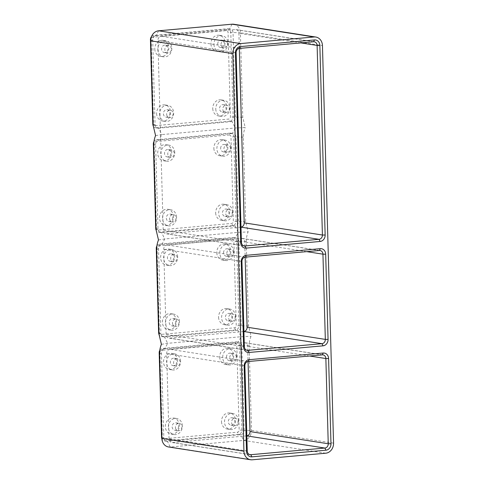 <?xml version="1.0" encoding="UTF-8"?>
<svg xmlns="http://www.w3.org/2000/svg" width="484" height="484" viewBox="0 0 484 484"><rect width="100%" height="100%" fill="white"/><g stroke="black" fill="none" stroke-linecap="round" stroke-linejoin="round"><path stroke-width="0.36" stroke-dasharray="2.42 1.81" d="M215.767 109.009A8.125 6.994 98.9 0 0 221.539 116.408A8.125 6.994 98.9 0 0 229.803 107.75A8.125 6.994 98.9 0 0 224.038 100.351A8.125 6.994 98.9 0 0 215.767 109.009M212.748 108.543A8.125 6.994 98.9 0 0 218.52 115.942A8.125 6.994 98.9 0 0 226.79 107.279A8.125 6.994 98.9 0 0 221.019 99.879A8.125 6.994 98.9 0 0 212.748 108.543M222.682 104.653A3.751 3.231 -81.1 0 1 223.366 104.677A3.751 3.231 -81.1 0 1 226.022 108.483A3.751 3.231 -81.1 0 1 222.888 112.106A3.751 3.231 -81.1 0 1 222.21 112.088A3.751 3.231 -81.1 0 1 219.554 108.277A3.751 3.231 -81.1 0 1 222.682 104.653M210.945 43.935A8.125 6.994 98.9 0 0 216.711 51.334A8.125 6.994 98.9 0 0 224.981 42.671A8.125 6.994 98.9 0 0 219.216 35.278A8.125 6.994 98.9 0 0 210.945 43.935M213.964 44.401A8.125 6.994 98.9 0 0 219.73 51.8A8.125 6.994 98.9 0 0 228 43.143A8.125 6.994 98.9 0 0 222.235 35.743A8.125 6.994 98.9 0 0 213.964 44.401M217.739 44.062A3.751 3.231 -81.1 0 1 221.557 40.069A3.751 3.231 -81.1 0 1 224.219 43.481A3.751 3.231 -81.1 0 1 220.408 47.48A3.751 3.231 -81.1 0 1 217.739 44.062M156.598 113.583A8.125 6.994 98.9 0 0 162.364 120.982A8.125 6.994 98.9 0 0 170.634 112.324A8.125 6.994 98.9 0 0 164.862 104.925A8.125 6.994 98.9 0 0 156.598 113.583M159.611 114.055A8.125 6.994 98.9 0 0 165.383 121.454A8.125 6.994 98.9 0 0 173.653 112.79A8.125 6.994 98.9 0 0 167.881 105.397A8.125 6.994 98.9 0 0 159.611 114.055M169.872 113.135A3.751 3.231 -81.1 0 1 166.054 117.128A3.751 3.231 -81.1 0 1 163.392 113.716A3.751 3.231 -81.1 0 1 167.21 109.717A3.751 3.231 -81.1 0 1 169.872 113.135M154.789 48.975A8.125 6.994 98.9 0 0 160.561 56.374A8.125 6.994 98.9 0 0 168.831 47.716A8.125 6.994 98.9 0 0 163.06 40.317A8.125 6.994 98.9 0 0 154.789 48.975M157.808 49.447A8.125 6.994 98.9 0 0 163.58 56.846A8.125 6.994 98.9 0 0 171.85 48.188A8.125 6.994 98.9 0 0 166.079 40.789A8.125 6.994 98.9 0 0 157.808 49.447M164.935 52.544A3.751 3.231 -81.1 0 1 164.251 52.52A3.751 3.231 -81.1 0 1 161.596 48.715A3.751 3.231 -81.1 0 1 164.723 45.091A3.751 3.231 -81.1 0 1 165.407 45.109A3.751 3.231 -81.1 0 1 168.063 48.92A3.751 3.231 -81.1 0 1 164.935 52.544M167.996 45.599A3.751 3.231 98.9 0 0 164.862 49.223A3.751 3.231 98.9 0 0 167.518 53.028A3.751 3.231 98.9 0 0 168.202 53.052A3.751 3.231 98.9 0 0 171.33 49.428A3.751 3.231 98.9 0 0 168.674 45.617A3.751 3.231 98.9 0 0 167.996 45.599M166.665 114.224A3.751 3.231 98.9 0 0 169.327 117.636A3.751 3.231 98.9 0 0 173.139 113.643A3.751 3.231 98.9 0 0 170.477 110.225A3.751 3.231 98.9 0 0 166.665 114.224M227.492 43.99A3.751 3.231 98.9 0 0 224.83 40.577A3.751 3.231 98.9 0 0 221.013 44.576A3.751 3.231 98.9 0 0 223.675 47.989A3.751 3.231 98.9 0 0 227.492 43.99M226.161 112.621A3.751 3.231 98.9 0 0 229.289 108.997A3.751 3.231 98.9 0 0 226.633 105.185A3.751 3.231 98.9 0 0 225.949 105.161A3.751 3.231 98.9 0 0 222.821 108.785A3.751 3.231 98.9 0 0 225.477 112.597A3.751 3.231 98.9 0 0 226.161 112.621M155.582 135.605L161.819 134.588L158.631 128.151A3.999 3.442 -81.1 0 1 157.905 128.133A3.999 3.442 -81.1 0 1 155.068 124.491L152.708 40.003A3.999 3.442 -81.1 0 1 156.054 35.713L229.483 29.119A3.999 3.442 -81.1 0 1 230.209 29.143A3.999 3.442 -81.1 0 1 233.052 32.785L235.412 117.273A3.999 3.442 -81.1 0 1 232.066 121.563L158.631 128.151L156.368 127.8A3.999 3.442 -81.1 0 1 155.642 127.776A3.999 3.442 -81.1 0 1 153.144 125.713M155.31 125.658A2.003 1.724 -81.1 0 1 153.525 123.825L151.165 39.337A2.003 1.724 -81.1 0 1 152.835 37.195L226.27 30.601A2.003 1.724 -81.1 0 1 228.055 32.434L230.414 116.922A2.003 1.724 -81.1 0 1 228.738 119.064L155.31 125.658L156.368 127.8L229.803 121.206L228.738 119.064M153.918 141.685A3.999 3.442 -81.1 0 1 156.701 139.731L158.97 140.082L161.819 134.588L235.248 127.994L245.213 127.558L242.756 117.279L240.397 32.791L230.789 32.434L233.149 116.922A3.999 3.442 -81.1 0 1 229.803 121.206L232.066 121.563L235.248 127.994L232.399 133.487A3.999 3.442 -81.1 0 1 233.125 133.511A3.999 3.442 -81.1 0 1 235.968 137.153L238.328 221.642A3.999 3.442 -81.1 0 1 234.982 225.925L161.547 232.52A3.999 3.442 -81.1 0 1 160.821 232.495A3.999 3.442 -81.1 0 1 157.984 228.853L155.624 144.365A3.999 3.442 -81.1 0 1 158.97 140.082L232.399 133.487L230.136 133.136A3.999 3.442 -81.1 0 1 230.862 133.16A3.999 3.442 -81.1 0 1 233.705 136.803L236.065 221.291A3.999 3.442 -81.1 0 1 232.719 225.574L159.284 232.169A3.999 3.442 -81.1 0 1 158.558 232.145A3.999 3.442 -81.1 0 1 156.06 230.082M151.51 36.584A3.999 3.442 -81.1 0 1 153.791 35.362L227.22 28.768A3.999 3.442 -81.1 0 1 227.946 28.792A3.999 3.442 -81.1 0 1 230.789 32.434L228.055 32.434M233.742 24.254A9.377 8.071 -81.1 0 1 240.397 32.791L322.453 45.575M159.75 350.416A3.999 3.442 -81.1 0 1 162.533 348.462L235.968 341.867A3.999 3.442 -81.1 0 1 236.694 341.892A3.999 3.442 -81.1 0 1 239.532 345.534L241.891 430.022A3.999 3.442 -81.1 0 1 238.545 434.305L165.117 440.9A3.999 3.442 -81.1 0 1 164.391 440.876A3.999 3.442 -81.1 0 1 161.892 438.819M159.914 352.437A2.003 1.724 -81.1 0 1 161.583 350.295L235.018 343.7A2.003 1.724 -81.1 0 1 236.797 345.534L239.156 430.022A2.003 1.724 -81.1 0 1 237.487 432.164L164.052 438.758A2.003 1.724 -81.1 0 1 162.273 436.925L159.914 352.437L159.188 352.745M333.555 443.162L251.505 430.379L244.154 430.373A3.999 3.442 -81.1 0 1 240.814 434.662L167.379 441.251A3.999 3.442 -81.1 0 1 166.653 441.233A3.999 3.442 -81.1 0 1 163.81 437.59L161.45 353.102A3.999 3.442 -81.1 0 1 164.796 348.813L238.231 342.218A3.999 3.442 -81.1 0 1 238.957 342.242A3.999 3.442 -81.1 0 1 241.794 345.885L244.154 430.373L239.156 430.022M252.285 459.8L170.235 447.016L243.664 440.422A9.377 8.071 -81.1 0 0 251.505 430.379L249.145 345.891C249.248 342.206 249.877 339.006 251.045 336.289L248.588 326.01L246.229 241.522C246.332 237.844 246.967 234.643 248.129 231.927L245.672 221.648L243.313 137.16C243.416 133.475 244.051 130.275 245.213 127.558M240.996 227.117A3.999 3.442 -81.1 0 1 240.851 227.135L166.768 233.784A3.999 3.442 -81.1 0 1 166.042 233.76A3.999 3.442 -81.1 0 1 163.205 230.118L157.905 40.517A3.999 3.442 -81.1 0 1 161.251 36.233L235.333 29.584A3.999 3.442 -81.1 0 1 236.059 29.603A3.999 3.442 -81.1 0 1 238.896 33.245L239.32 48.436M177.574 360.816A8.125 6.994 98.9 0 0 171.808 353.417A8.125 6.994 98.9 0 0 163.538 362.074A8.125 6.994 98.9 0 0 169.303 369.474A8.125 6.994 98.9 0 0 177.574 360.816M179.382 425.424A8.125 6.994 98.9 0 0 173.611 418.025A8.125 6.994 98.9 0 0 165.34 426.682A8.125 6.994 98.9 0 0 171.112 434.081A8.125 6.994 98.9 0 0 179.382 425.424M219.688 357.035A8.125 6.994 98.9 0 0 225.459 364.434A8.125 6.994 98.9 0 0 233.73 355.77A8.125 6.994 98.9 0 0 227.958 348.371A8.125 6.994 98.9 0 0 219.688 357.035M221.497 421.643A8.125 6.994 98.9 0 0 227.262 429.042A8.125 6.994 98.9 0 0 235.533 420.378A8.125 6.994 98.9 0 0 229.767 412.979A8.125 6.994 98.9 0 0 221.497 421.643M229.186 134.963A2.003 1.724 -81.1 0 1 230.971 136.797L233.33 221.285A2.003 1.724 -81.1 0 1 231.654 223.427L158.226 230.021A2.003 1.724 -81.1 0 1 156.441 228.188L154.081 143.706A2.003 1.724 -81.1 0 1 155.751 141.558L229.186 134.963L230.136 133.136L156.701 139.731L155.751 141.558M171.747 152.079A8.125 6.994 98.9 0 0 165.976 144.686A8.125 6.994 98.9 0 0 157.705 153.343A8.125 6.994 98.9 0 0 163.477 160.742A8.125 6.994 98.9 0 0 171.747 152.079M173.55 216.687A8.125 6.994 98.9 0 0 167.779 209.294A8.125 6.994 98.9 0 0 159.508 217.951A8.125 6.994 98.9 0 0 165.28 225.35A8.125 6.994 98.9 0 0 173.55 216.687M213.861 148.298A8.125 6.994 98.9 0 0 219.627 155.697A8.125 6.994 98.9 0 0 227.897 147.039A8.125 6.994 98.9 0 0 222.132 139.64A8.125 6.994 98.9 0 0 213.861 148.298M215.664 212.906A8.125 6.994 98.9 0 0 221.436 220.305A8.125 6.994 98.9 0 0 229.7 211.647A8.125 6.994 98.9 0 0 223.935 204.248A8.125 6.994 98.9 0 0 215.664 212.906M174.76 152.551A8.125 6.994 98.9 0 0 168.995 145.152A8.125 6.994 98.9 0 0 160.724 153.815A8.125 6.994 98.9 0 0 166.49 161.208A8.125 6.994 98.9 0 0 174.76 152.551M167.845 156.907A3.751 3.231 -81.1 0 1 167.168 156.889A3.751 3.231 -81.1 0 1 164.512 153.077A3.751 3.231 -81.1 0 1 167.639 149.453A3.751 3.231 -81.1 0 1 168.323 149.477A3.751 3.231 -81.1 0 1 170.973 153.283A3.751 3.231 -81.1 0 1 167.845 156.907M170.906 149.961A3.751 3.231 98.9 0 0 167.779 153.585A3.751 3.231 98.9 0 0 170.435 157.397A3.751 3.231 98.9 0 0 171.118 157.421A3.751 3.231 98.9 0 0 174.246 153.797A3.751 3.231 98.9 0 0 171.59 149.986A3.751 3.231 98.9 0 0 170.906 149.961M176.569 217.159A8.125 6.994 98.9 0 0 170.798 209.76A8.125 6.994 98.9 0 0 162.527 218.417A8.125 6.994 98.9 0 0 168.299 225.816A8.125 6.994 98.9 0 0 176.569 217.159M172.788 217.498A3.751 3.231 -81.1 0 1 168.97 221.497A3.751 3.231 -81.1 0 1 166.308 218.078A3.751 3.231 -81.1 0 1 170.126 214.085A3.751 3.231 -81.1 0 1 172.788 217.498M169.575 218.593A3.751 3.231 98.9 0 0 172.237 222.005A3.751 3.231 98.9 0 0 176.055 218.006A3.751 3.231 98.9 0 0 173.393 214.593A3.751 3.231 98.9 0 0 169.575 218.593M230.916 147.511A8.125 6.994 98.9 0 0 225.151 140.112A8.125 6.994 98.9 0 0 216.88 148.769A8.125 6.994 98.9 0 0 222.646 156.169A8.125 6.994 98.9 0 0 230.916 147.511M220.656 148.431A3.751 3.231 -81.1 0 1 224.473 144.432A3.751 3.231 -81.1 0 1 227.135 147.85A3.751 3.231 -81.1 0 1 223.318 151.843A3.751 3.231 -81.1 0 1 220.656 148.431M230.408 148.358A3.751 3.231 98.9 0 0 227.746 144.946A3.751 3.231 98.9 0 0 223.929 148.939A3.751 3.231 98.9 0 0 226.591 152.357A3.751 3.231 98.9 0 0 230.408 148.358M232.719 212.119A8.125 6.994 98.9 0 0 226.954 204.72A8.125 6.994 98.9 0 0 218.683 213.377A8.125 6.994 98.9 0 0 224.449 220.777A8.125 6.994 98.9 0 0 232.719 212.119M225.598 209.021A3.751 3.231 -81.1 0 1 226.282 209.04A3.751 3.231 -81.1 0 1 228.932 212.851A3.751 3.231 -81.1 0 1 225.804 216.475A3.751 3.231 -81.1 0 1 225.127 216.451A3.751 3.231 -81.1 0 1 222.471 212.645A3.751 3.231 -81.1 0 1 225.598 209.021M229.077 216.983A3.751 3.231 98.9 0 0 232.205 213.359A3.751 3.231 98.9 0 0 229.549 209.554A3.751 3.231 98.9 0 0 228.865 209.53A3.751 3.231 98.9 0 0 225.738 213.154A3.751 3.231 98.9 0 0 228.394 216.965A3.751 3.231 98.9 0 0 229.077 216.983M158.498 239.973L164.735 238.957L238.164 232.362L248.129 231.927M226.488 357.162A3.751 3.231 -81.1 0 1 230.305 353.169A3.751 3.231 -81.1 0 1 232.967 356.581A3.751 3.231 -81.1 0 1 229.15 360.58A3.751 3.231 -81.1 0 1 226.488 357.162M236.234 357.089A3.751 3.231 98.9 0 0 233.572 353.677A3.751 3.231 98.9 0 0 229.755 357.676A3.751 3.231 98.9 0 0 232.423 361.088A3.751 3.231 98.9 0 0 236.234 357.089M175.408 427.324A3.751 3.231 98.9 0 0 178.07 430.736A3.751 3.231 98.9 0 0 181.887 426.743A3.751 3.231 98.9 0 0 179.225 423.325A3.751 3.231 98.9 0 0 175.408 427.324M236.749 356.242A8.125 6.994 98.9 0 0 230.977 348.843A8.125 6.994 98.9 0 0 222.707 357.501A8.125 6.994 98.9 0 0 228.478 364.9A8.125 6.994 98.9 0 0 236.749 356.242M176.739 358.698A3.751 3.231 98.9 0 0 173.611 362.322A3.751 3.231 98.9 0 0 176.267 366.128A3.751 3.231 98.9 0 0 176.944 366.152A3.751 3.231 98.9 0 0 180.078 362.528A3.751 3.231 98.9 0 0 177.422 358.717A3.751 3.231 98.9 0 0 176.739 358.698M182.395 425.89A8.125 6.994 98.9 0 0 176.63 418.497A8.125 6.994 98.9 0 0 168.359 427.154A8.125 6.994 98.9 0 0 174.125 434.553A8.125 6.994 98.9 0 0 182.395 425.89M178.62 426.235A3.751 3.231 -81.1 0 1 174.803 430.228A3.751 3.231 -81.1 0 1 172.141 426.815A3.751 3.231 -81.1 0 1 175.958 422.816A3.751 3.231 -81.1 0 1 178.62 426.235M180.593 361.282A8.125 6.994 98.9 0 0 174.827 353.889A8.125 6.994 98.9 0 0 166.556 362.546A8.125 6.994 98.9 0 0 172.322 369.945A8.125 6.994 98.9 0 0 180.593 361.282M238.552 420.85A8.125 6.994 98.9 0 0 232.786 413.451A8.125 6.994 98.9 0 0 224.516 422.108A8.125 6.994 98.9 0 0 230.281 429.508A8.125 6.994 98.9 0 0 238.552 420.85M173.677 365.644A3.751 3.231 -81.1 0 1 172.994 365.62A3.751 3.231 -81.1 0 1 170.344 361.814A3.751 3.231 -81.1 0 1 173.472 358.19A3.751 3.231 -81.1 0 1 174.149 358.208A3.751 3.231 -81.1 0 1 176.805 362.02A3.751 3.231 -81.1 0 1 173.677 365.644M158.958 334.057L160.9 333.222L158.54 248.734A3.999 3.442 -81.1 0 1 161.88 244.45L235.315 237.856A3.999 3.442 -81.1 0 1 236.041 237.88A3.999 3.442 -81.1 0 1 238.878 241.522L241.244 326.004A3.999 3.442 -81.1 0 1 237.898 330.294L164.463 336.888A3.999 3.442 -81.1 0 1 163.737 336.864A3.999 3.442 -81.1 0 1 160.9 333.222L158.927 332.913M156.834 246.047A3.999 3.442 -81.1 0 1 159.617 244.093L233.052 237.499A3.999 3.442 -81.1 0 1 233.778 237.523A3.999 3.442 -81.1 0 1 236.615 241.165L238.975 325.653A3.999 3.442 -81.1 0 1 235.635 329.943L162.201 336.531A3.999 3.442 -81.1 0 1 161.474 336.513A3.999 3.442 -81.1 0 1 158.97 334.444M232.102 239.332A2.003 1.724 -81.1 0 1 233.881 241.165L236.246 325.653A2.003 1.724 -81.1 0 1 234.571 327.795L161.142 334.39A2.003 1.724 -81.1 0 1 159.357 332.556L156.998 248.068A2.003 1.724 -81.1 0 1 158.667 245.926L232.102 239.332L233.052 237.499L235.315 237.856L238.164 232.362L234.982 225.925L232.719 225.574L231.654 223.427M174.657 256.447A8.125 6.994 98.9 0 0 168.892 249.048A8.125 6.994 98.9 0 0 160.621 257.706A8.125 6.994 98.9 0 0 166.387 265.105A8.125 6.994 98.9 0 0 174.657 256.447M176.466 321.055A8.125 6.994 98.9 0 0 170.695 313.656A8.125 6.994 98.9 0 0 162.424 322.314A8.125 6.994 98.9 0 0 168.196 329.713A8.125 6.994 98.9 0 0 176.466 321.055M216.778 252.666A8.125 6.994 98.9 0 0 222.543 260.065A8.125 6.994 98.9 0 0 230.814 251.408A8.125 6.994 98.9 0 0 225.048 244.009A8.125 6.994 98.9 0 0 216.778 252.666M218.58 317.274A8.125 6.994 98.9 0 0 224.346 324.673A8.125 6.994 98.9 0 0 232.616 316.016A8.125 6.994 98.9 0 0 226.851 308.617A8.125 6.994 98.9 0 0 218.58 317.274M177.676 256.919A8.125 6.994 98.9 0 0 171.911 249.52A8.125 6.994 98.9 0 0 163.64 258.178A8.125 6.994 98.9 0 0 169.406 265.577A8.125 6.994 98.9 0 0 177.676 256.919M170.761 261.275A3.751 3.231 -81.1 0 1 170.084 261.251A3.751 3.231 -81.1 0 1 167.428 257.446A3.751 3.231 -81.1 0 1 170.556 253.822A3.751 3.231 -81.1 0 1 171.233 253.84A3.751 3.231 -81.1 0 1 173.889 257.651A3.751 3.231 -81.1 0 1 170.761 261.275M173.823 254.33A3.751 3.231 98.9 0 0 170.695 257.954A3.751 3.231 98.9 0 0 173.351 261.765A3.751 3.231 98.9 0 0 174.034 261.784A3.751 3.231 98.9 0 0 177.162 258.16A3.751 3.231 98.9 0 0 174.506 254.354A3.751 3.231 98.9 0 0 173.823 254.33M179.485 321.527A8.125 6.994 98.9 0 0 173.714 314.128A8.125 6.994 98.9 0 0 165.443 322.786A8.125 6.994 98.9 0 0 171.215 330.185A8.125 6.994 98.9 0 0 179.485 321.527M175.704 321.866A3.751 3.231 -81.1 0 1 171.887 325.859A3.751 3.231 -81.1 0 1 169.225 322.447A3.751 3.231 -81.1 0 1 173.042 318.448A3.751 3.231 -81.1 0 1 175.704 321.866M172.492 322.955A3.751 3.231 98.9 0 0 175.154 326.373A3.751 3.231 98.9 0 0 178.971 322.374A3.751 3.231 98.9 0 0 176.309 318.962A3.751 3.231 98.9 0 0 172.492 322.955M233.832 251.874A8.125 6.994 98.9 0 0 228.061 244.481A8.125 6.994 98.9 0 0 219.79 253.138A8.125 6.994 98.9 0 0 225.562 260.537A8.125 6.994 98.9 0 0 233.832 251.874M223.572 252.799A3.751 3.231 -81.1 0 1 227.389 248.8A3.751 3.231 -81.1 0 1 230.051 252.218A3.751 3.231 -81.1 0 1 226.234 256.211A3.751 3.231 -81.1 0 1 223.572 252.799M233.324 252.727A3.751 3.231 98.9 0 0 230.662 249.308A3.751 3.231 98.9 0 0 226.845 253.307A3.751 3.231 98.9 0 0 229.507 256.72A3.751 3.231 98.9 0 0 233.324 252.727M235.635 316.482A8.125 6.994 98.9 0 0 229.87 309.088A8.125 6.994 98.9 0 0 221.599 317.746A8.125 6.994 98.9 0 0 227.365 325.145A8.125 6.994 98.9 0 0 235.635 316.482M228.515 313.384A3.751 3.231 -81.1 0 1 229.192 313.408A3.751 3.231 -81.1 0 1 231.848 317.22A3.751 3.231 -81.1 0 1 228.72 320.844A3.751 3.231 -81.1 0 1 228.043 320.819A3.751 3.231 -81.1 0 1 225.387 317.008A3.751 3.231 -81.1 0 1 228.515 313.384M231.993 321.352A3.751 3.231 98.9 0 0 235.121 317.728A3.751 3.231 98.9 0 0 232.465 313.916A3.751 3.231 98.9 0 0 231.782 313.898A3.751 3.231 98.9 0 0 228.654 317.522A3.751 3.231 98.9 0 0 231.31 321.328A3.751 3.231 98.9 0 0 231.993 321.352M161.414 344.336L167.652 343.319L241.08 336.725L251.045 336.289M243.912 331.479A3.999 3.442 -81.1 0 1 243.767 331.498L169.684 338.153A3.999 3.442 -81.1 0 1 168.958 338.128A3.999 3.442 -81.1 0 1 166.115 334.486L163.737 249.254A3.999 3.442 -81.1 0 1 167.083 244.964L241.159 238.316A3.999 3.442 -81.1 0 1 241.885 238.34A3.999 3.442 -81.1 0 1 244.729 241.982L245.152 257.167M164.052 438.758L165.117 440.9L167.379 441.251L170.235 447.016A9.377 8.071 -81.1 0 1 168.529 446.962M234.903 425.714A3.751 3.231 98.9 0 0 238.037 422.096A3.751 3.231 98.9 0 0 235.381 418.285A3.751 3.231 98.9 0 0 234.698 418.261A3.751 3.231 98.9 0 0 231.57 421.885A3.751 3.231 98.9 0 0 234.226 425.696A3.751 3.231 98.9 0 0 234.903 425.714M231.431 417.752A3.751 3.231 -81.1 0 1 232.108 417.777A3.751 3.231 -81.1 0 1 234.764 421.582A3.751 3.231 -81.1 0 1 231.636 425.206A3.751 3.231 -81.1 0 1 230.953 425.188A3.751 3.231 -81.1 0 1 228.303 421.376A3.751 3.231 -81.1 0 1 231.431 417.752M246.828 435.848A3.999 3.442 -81.1 0 1 246.677 435.866L172.6 442.515A3.999 3.442 -81.1 0 1 171.874 442.491A3.999 3.442 -81.1 0 1 169.031 438.849L166.653 353.616A3.999 3.442 -81.1 0 1 169.999 349.333L244.075 342.678A3.999 3.442 -81.1 0 1 244.801 342.702A3.999 3.442 -81.1 0 1 247.645 346.344L248.068 361.536M153.125 125.326L155.068 124.491L153.095 124.182M152.805 124.134L153.525 123.825M242.756 117.279L230.414 116.922M232.036 24.2L229.483 29.119L227.22 28.768L226.27 30.601M158.607 30.794L156.054 35.713L153.791 35.362L152.835 37.195M150.766 40.837L152.708 40.003L150.796 39.706M150.445 39.646L151.165 39.337M161.142 334.39L162.201 336.531L164.463 336.888L167.652 343.319L164.796 348.813L162.533 348.462L161.583 350.295M325.72 453.205L243.664 440.422L240.814 434.662L238.545 434.305L237.487 432.164M243.561 245.745L166.768 233.784M313.547 41.769L235.333 29.584M239.465 48.418L161.251 36.233M241.419 242.302L163.205 230.118M236.125 52.708L157.905 40.517M234.571 327.795L235.635 329.943L237.898 330.294L241.08 336.725L238.231 342.218L235.968 341.867L235.018 343.7M300.885 42.907L238.896 33.245M249.145 345.891L236.797 345.534M161.874 438.425L163.81 437.59L161.844 437.282M161.547 437.233L162.273 436.925M243.313 137.16L230.971 136.797M245.672 221.648L233.33 221.285M153.682 145.206L155.624 144.365L153.688 144.069M153.361 144.014L154.081 143.706M158.667 245.926L159.617 244.093L161.88 244.45L164.735 238.957L161.547 232.52L159.284 232.169L158.226 230.021M155.721 228.502L156.441 228.188M156.042 229.694L157.984 228.853L156.011 228.545M159.514 353.937L161.45 353.102L159.514 352.8M156.598 249.575L158.54 248.734L156.598 248.431M246.229 241.522L233.881 241.165M248.588 326.01L236.246 325.653M158.631 332.871L159.357 332.556M156.272 248.383L156.998 248.068M245.297 257.149L167.083 244.964M241.952 261.439L163.737 249.254M306.717 251.638L244.729 241.982M319.379 250.5L241.159 238.316M244.335 346.671L166.115 334.486M246.477 350.114L169.684 338.153M248.213 361.518L169.999 349.333M244.868 365.807L166.653 353.616M309.633 356.006L247.645 346.344M322.296 354.869L244.075 342.678M247.251 451.04L169.031 438.849M249.387 454.482L172.6 442.515M218.52 115.942L221.539 116.408M216.711 51.334L219.73 51.8M162.364 120.982L165.383 121.454M160.561 56.374L163.58 56.846M164.251 52.52L167.518 53.028M166.054 117.128L169.327 117.636M221.557 40.069L224.83 40.577M223.366 104.677L226.633 105.185M157.905 128.133L155.642 127.776M230.209 29.143L227.946 28.792M314.273 41.793L236.059 29.603M244.257 245.945L166.042 233.76M166.653 441.233L164.391 440.876M233.125 133.511L230.862 133.16M160.821 232.495L158.558 232.145M165.976 144.686L168.995 145.152M167.168 156.889L170.435 157.397M167.779 209.294L170.798 209.76M168.97 221.497L172.237 222.005M222.132 139.64L225.151 140.112M224.473 144.432L227.746 144.946M223.935 204.248L226.954 204.72M226.282 209.04L229.549 209.554M230.305 353.169L233.572 353.677M227.958 348.371L230.977 348.843M173.611 418.025L176.63 418.497M174.803 430.228L178.07 430.736M171.808 353.417L174.827 353.889M229.767 412.979L232.786 413.451M172.994 365.62L176.267 366.128M236.041 237.88L233.778 237.523M163.737 336.864L161.474 336.513M168.892 249.048L171.911 249.52M170.084 261.251L173.351 261.765M170.695 313.656L173.714 314.128M171.887 325.859L175.154 326.373M225.048 244.009L228.061 244.481M227.389 248.8L230.662 249.308M226.851 308.617L229.87 309.088M229.192 313.408L232.465 313.916M320.106 250.524L241.885 238.34M247.173 350.313L168.958 338.128M232.108 417.777L235.381 418.285M238.957 342.242L236.694 341.892M323.022 354.887L244.801 342.702M250.089 454.682L171.874 442.491M173.042 318.448L176.309 318.962M228.043 320.819L231.31 321.328M174.149 358.208L177.422 358.717M225.127 216.451L228.394 216.965M229.15 360.58L232.423 361.088M168.323 149.477L171.59 149.986M226.234 256.211L229.507 256.72M163.477 160.742L166.49 161.208M171.112 434.081L174.125 434.553M223.318 151.843L226.591 152.357M165.407 45.109L168.674 45.617M168.196 329.713L171.215 330.185M171.233 253.84L174.506 254.354M170.126 214.085L173.393 214.593M164.862 104.925L167.881 105.397M167.21 109.717L170.477 110.225M227.262 429.042L230.281 429.508M221.436 220.305L224.449 220.777M163.06 40.317L166.079 40.789M222.543 260.065L225.562 260.537M175.958 422.816L179.225 423.325M220.408 47.48L223.675 47.989M166.387 265.105L169.406 265.577M225.459 364.434L228.478 364.9M219.216 35.278L222.235 35.743M169.303 369.474L172.322 369.945M222.21 112.088L225.477 112.597M221.019 99.879L224.038 100.351M165.28 225.35L168.299 225.816M219.627 155.697L222.646 156.169M230.953 425.188L234.226 425.696M224.346 324.673L227.365 325.145"/><path stroke-width="0.73" d="M153.144 125.713A3.999 3.442 -81.1 0 1 152.805 124.134L150.445 39.646A3.999 3.442 -81.1 0 1 151.51 36.584M250.579 459.746A9.377 8.071 -81.1 0 0 252.285 459.8L325.72 453.205A9.377 8.071 -81.1 0 0 333.555 443.162L322.453 45.575A9.377 8.071 -81.1 0 0 315.798 37.038A9.377 8.071 -81.1 0 0 314.092 36.984L240.657 43.578A9.377 8.071 -81.1 0 0 232.822 53.621L150.766 40.837L153.125 125.326L155.582 135.605C154.42 138.321 153.785 141.522 153.682 145.206L156.042 229.694L158.498 239.973C157.336 242.69 156.701 245.89 156.598 249.575L158.958 334.057L161.414 344.336C160.246 347.058 159.617 350.253 159.514 353.937L161.874 438.425A9.377 8.071 -81.1 0 0 168.529 446.962L250.579 459.746A9.377 8.071 -81.1 0 1 243.924 451.209L161.874 438.425M314.092 36.984L232.036 24.2A9.377 8.071 -81.1 0 1 233.742 24.254L315.798 37.038M232.036 24.2L158.607 30.794A9.377 8.071 -81.1 0 0 150.766 40.837M161.892 438.819A3.999 3.442 -81.1 0 1 161.547 437.233L159.188 352.745A3.999 3.442 -81.1 0 1 159.75 350.416M323.046 345.83L248.964 352.479A6.002 5.167 -81.1 0 1 243.615 346.98L241.232 261.747A6.002 5.167 -81.1 0 1 246.247 255.322L320.329 248.667A6.002 5.167 -81.1 0 1 325.678 254.167L328.061 339.399A6.002 5.167 -81.1 0 1 323.046 345.83L321.981 343.682L247.899 350.337A3.999 3.442 -81.1 0 1 247.173 350.313A3.999 3.442 -81.1 0 1 244.335 346.671L241.952 261.439A3.999 3.442 -81.1 0 1 245.297 257.149L319.379 250.5A3.999 3.442 -81.1 0 1 320.106 250.524A3.999 3.442 -81.1 0 1 322.943 254.167L325.327 339.399A3.999 3.442 -81.1 0 1 321.981 343.682L243.912 331.522M246.047 248.117A6.002 5.167 -81.1 0 1 240.699 242.617L235.399 53.016A6.002 5.167 -81.1 0 1 240.421 46.585L314.497 39.936A6.002 5.167 -81.1 0 1 319.851 45.435L325.145 235.03A6.002 5.167 -81.1 0 1 320.13 241.462L246.047 248.117L244.989 245.969L319.065 239.32L240.996 227.153M249.163 359.685L323.245 353.036A6.002 5.167 -81.1 0 1 328.594 358.535L330.977 443.767A6.002 5.167 -81.1 0 1 325.956 450.193L251.88 456.848A6.002 5.167 -81.1 0 1 246.525 451.348L244.148 366.116A6.002 5.167 -81.1 0 1 249.163 359.685L248.213 361.518L322.296 354.869A3.999 3.442 -81.1 0 1 323.022 354.887A3.999 3.442 -81.1 0 1 325.859 358.535L328.243 443.767A3.999 3.442 -81.1 0 1 324.897 448.051L250.815 454.7A3.999 3.442 -81.1 0 1 250.089 454.682A3.999 3.442 -81.1 0 1 247.251 451.04L244.868 365.807A3.999 3.442 -81.1 0 1 248.213 361.518M232.822 53.621L243.924 451.209M239.32 48.436L244.196 222.846A3.999 3.442 -81.1 0 1 240.996 227.117M243.561 245.745L244.989 245.969A3.999 3.442 -81.1 0 1 244.257 245.945A3.999 3.442 -81.1 0 1 241.419 242.302L236.125 52.708A3.999 3.442 -81.1 0 1 239.465 48.418L313.547 41.769A3.999 3.442 -81.1 0 1 314.273 41.793A3.999 3.442 -81.1 0 1 317.117 45.435L322.411 235.03A3.999 3.442 -81.1 0 1 319.065 239.32L320.13 241.462M156.06 230.082A3.999 3.442 -81.1 0 1 155.721 228.502L153.361 144.014A3.999 3.442 -81.1 0 1 153.918 141.685M158.97 334.444A3.999 3.442 -81.1 0 1 158.631 332.871L156.272 248.383A3.999 3.442 -81.1 0 1 156.834 246.047M245.152 257.167L247.106 327.214A3.999 3.442 -81.1 0 1 243.912 331.479M248.068 361.536L250.022 431.577A3.999 3.442 -81.1 0 1 246.828 435.848M150.796 39.706L150.445 39.646M240.657 43.578L158.607 30.794M319.851 45.435L317.117 45.435L300.885 42.907M325.145 235.03L322.411 235.03L244.196 222.846M153.688 144.069L153.361 144.014M159.514 352.8L159.188 352.745M156.598 248.431L156.272 248.383M325.678 254.167L322.943 254.167L306.717 251.638M248.964 352.479L247.899 350.337L246.477 350.114M328.061 339.399L325.327 339.399L247.106 327.214M328.594 358.535L325.859 358.535L309.633 356.006M251.88 456.848L250.815 454.7L249.387 454.482M325.956 450.193L324.897 448.051L246.828 435.89M330.977 443.767L328.243 443.767L250.022 431.577M244.335 346.671L243.615 346.98M241.952 261.439L241.232 261.747M245.297 257.149L246.247 255.322M319.379 250.5L320.329 248.667M323.245 353.036L322.296 354.869M247.251 451.04L246.525 451.348M244.868 365.807L244.148 366.116M314.497 39.936L313.547 41.769M240.421 46.585L239.465 48.418M235.399 53.016L236.125 52.708M240.699 242.617L241.419 242.302"/></g></svg>
